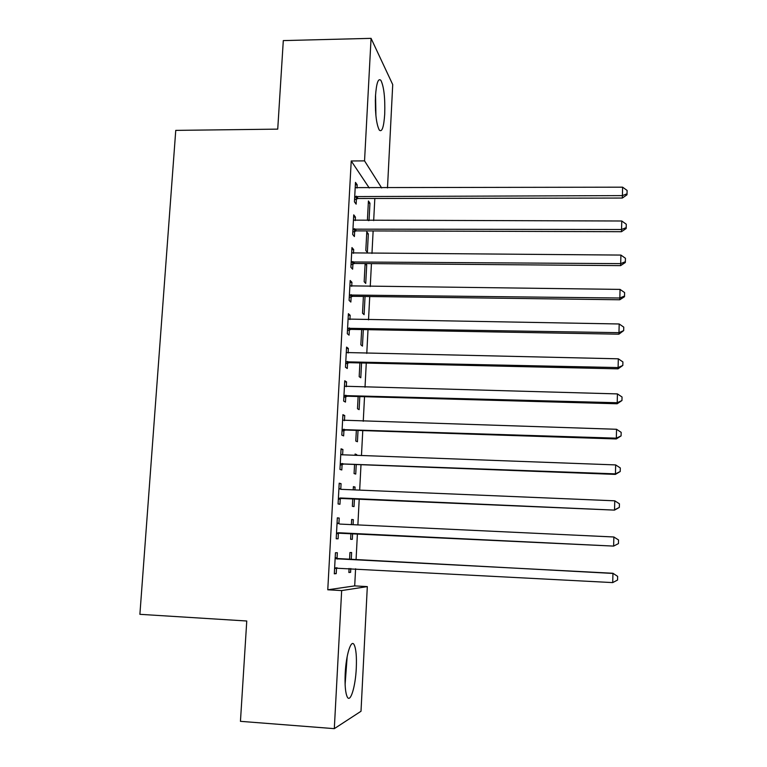<?xml version="1.0" encoding="UTF-8"?>
<svg xmlns="http://www.w3.org/2000/svg" width="767" height="767" viewBox="0 0 767 767"><rect width="100%" height="100%" fill="white"/><g stroke="black" fill="none" stroke-linecap="round" stroke-linejoin="round"><path stroke-width="1.15" d="M345.208 673.445C346.08 654.587 351.171 638.786 354.133 644.74C356.061 648.729 356.77 656.562 356.281 668.249C355.485 686.484 350.461 703.176 347.317 697.059C345.409 693.1 344.709 685.228 345.208 673.445M375.475 96.239C376.415 83.143 378.217 77.831 380.873 80.334C383.912 86.546 385.197 97.793 384.718 114.072C383.816 127.197 382.004 132.538 379.291 130.083C376.29 124.024 375.015 112.749 375.475 96.239M369.263 188.001L351.228 160.974L327.768 589.785L354.699 585.892L355.591 568.778M356.061 559.805L357.412 533.679M357.873 524.916L359.215 499.068M359.675 490.113L360.998 464.697M361.468 455.569L362.772 430.584M363.251 421.275L364.526 396.712M365.015 387.22L366.271 363.079M366.779 353.414L368.007 329.685M368.515 319.858L369.732 296.532M370.25 286.532L371.439 263.618M371.966 253.446L373.136 230.925M373.673 220.599L374.823 198.471M354.699 585.892L367.316 586.602L361.008 711.258L334.307 728.65L341.66 590.58L367.316 586.602M334.307 728.65L240.445 721.335L246.763 621.002L139.891 614.319L175.758 130.38L277.731 129.134L283.301 40.593L371.065 38.35L392.723 84.591L387.488 187.944M351.65 519.595L353.347 519.671L351.66 519.48L351.391 524.609M353.347 519.671L353.079 524.695M352.628 533.448L352.312 539.354L350.615 539.297L350.931 533.362M337.327 517.974L339.206 518.061L337.336 517.85L336.205 538.75L338.094 538.827L338.391 533.218M339.206 518.061L338.909 523.65M355.073 454.582L356.76 454.649L355.102 454.026L355.035 455.33M356.76 454.649L356.713 455.397M356.243 464.514L355.735 474.064L354.076 473.575L354.555 464.457M341.037 449.424L342.907 449.491L341.066 448.81L339.954 469.414L341.804 469.96L342.101 464.428M342.907 449.491L342.619 454.879M359.8 396.577L359.119 409.655L357.489 408.744L358.131 396.529M344.69 381.851L346.55 381.899L344.747 380.758L343.654 401.074L345.466 402.081L345.754 396.625M346.55 381.899L346.291 386.721M363.309 329.599L362.446 346.109L360.854 344.805L361.65 329.57M348.295 315.247L350.145 315.275L348.381 313.684L347.298 333.712L349.071 335.16L349.359 329.791M350.145 315.275L349.915 319.551M365.063 264.768L366.712 264.788L365.667 263.57M366.712 264.788L365.734 283.426L364.172 281.729L365.121 263.56M351.852 249.572L353.683 249.582L351.957 247.568L350.893 267.309L352.628 269.188L352.916 263.896M353.683 249.582L353.482 253.331M353.031 261.681L352.954 263.206M368.304 203.178L369.943 203.178L368.419 200.983L367.441 219.496L368.246 220.589M369.943 203.178L369.023 220.589M355.361 184.818L357.182 184.818L355.485 182.383L354.431 201.836L356.137 204.147L356.415 198.921M357.182 184.818L357.01 188.04M353.606 217.08L355.437 217.08L353.731 214.856L352.667 234.453L354.392 236.552L354.67 231.298M355.437 217.08L355.255 220.57M354.805 228.882L354.709 230.551M368.333 233.877L366.789 231.874L365.811 250.502L367.364 252.401L368.333 233.877L366.684 233.877M350.078 282.294L351.919 282.314L350.174 280.511L349.1 300.386L350.855 302.064L351.142 296.724M351.919 282.314L351.708 286.321M365.054 296.474L364.095 314.662L362.513 313.157L363.395 296.445M346.502 348.429L348.352 348.467L346.569 347.106L345.486 367.268L347.278 368.496L347.566 363.088M348.352 348.467L348.113 353.012M361.564 362.973L360.787 377.776L359.177 376.664L359.896 362.935M342.868 415.513L344.738 415.57L342.916 414.659L341.814 435.119L343.645 435.896L343.932 430.402M344.738 415.57L344.46 420.68M358.026 430.421L357.432 441.744L355.783 441.044L356.348 430.364M339.187 483.574L341.066 483.651L339.206 483.2L338.084 503.957L339.954 504.264L340.251 498.694M341.066 483.651L340.769 489.202M353.366 486.978L355.054 487.045L353.386 486.642L353.223 489.845M355.054 487.045L354.91 489.921M354.44 498.857L354.028 506.594L352.35 506.316L352.753 498.78M337.039 558.357L337.336 552.719L335.447 552.748L334.307 573.812L336.214 573.639L336.521 567.983M351.257 559.555L351.622 552.528L349.925 552.547L349.56 559.469M350.787 568.52L350.586 572.345L348.87 572.498L349.081 568.433M327.768 589.785L341.66 590.58M351.228 160.974L364.546 160.878L371.065 38.35M381.688 187.963L364.546 160.878M336.205 538.731L338.094 538.827M350.615 539.268L352.312 539.354M334.316 573.534L336.214 573.639M348.889 572.249L350.586 572.345M356.444 196.151L358.131 198.5L622.315 198.049L622.401 195.614L354.718 196.582M622.612 187.177L627.109 190.446L627.032 193.811L622.401 195.614L622.612 187.177L355.207 187.618M358.131 198.5L354.555 199.66M627.032 193.811L626.984 194.799L622.315 198.049M354.69 228.739L356.387 230.877L621.471 231.711L621.558 229.496L352.954 229.16M621.769 221.001L626.284 224.232L626.198 227.626L621.558 229.496L621.769 221.001L353.443 220.139M356.387 230.877L352.801 232.027M626.198 227.626L626.15 228.528L621.471 231.711M352.916 261.557L354.642 263.474L620.628 265.622L620.695 263.627L351.181 261.969M620.915 255.075L625.45 258.278L625.364 261.7L620.695 263.627L620.915 255.075L351.67 252.88M354.642 263.474L351.037 264.615M625.364 261.7L625.326 262.506L620.628 265.622M375.926 115.855L375.552 94.926M375.341 100.017L375.533 110.803M345.112 684.375L347.163 656.629M346.521 660.397L345.025 680.521M351.133 294.605L352.878 296.311L619.774 299.772L619.841 298.018L349.388 295.017M620.052 289.399L624.606 292.582L624.52 296.024L619.841 298.018L620.052 289.399L349.886 285.861M352.878 296.311L349.263 297.443M624.52 296.024L624.482 296.733L619.774 299.772M349.34 327.892L351.094 329.379L618.911 334.182L618.969 332.667L347.595 328.295M619.19 323.981L623.763 327.135L623.676 330.596L618.969 332.667L619.19 323.981L348.093 319.082M351.094 329.379L347.47 330.5M623.676 330.596L618.911 334.182M347.528 361.42L349.311 362.686L618.039 368.841L618.097 367.566L345.773 361.823M618.317 358.812L622.909 361.938L622.823 365.437L618.097 367.566L618.317 358.812L346.281 352.532M349.311 362.686L345.668 363.798M622.823 365.437L618.039 368.841M345.706 395.187L347.509 396.232L617.167 403.768L617.214 402.733L343.952 395.58M617.435 393.912L622.047 397.009L621.96 400.527L617.214 402.733L617.435 393.912L344.46 386.232M347.509 396.232L343.856 397.335M621.96 400.527L617.167 403.768M343.875 429.204L345.687 430.019L616.284 438.954L616.332 438.168L342.111 429.587M616.553 429.28L621.174 432.348L621.088 435.896L616.332 438.168L616.553 429.28L342.619 420.172M345.687 430.019L342.024 431.112M621.088 435.896L616.284 438.954M342.024 463.46L343.856 464.045L615.402 474.399L615.441 473.862L340.251 463.843M615.661 464.917L620.302 467.947L620.215 471.523L615.441 473.862L615.661 464.917L341.814 454.773M340.769 454.352L341.248 454.582M343.856 464.045L340.184 465.128M340.778 454.16L342.293 454.86M620.215 471.523L615.402 474.399M340.165 497.965L614.511 510.113L338.391 498.349M614.76 500.813L619.429 503.814L619.333 507.418L614.54 509.834L614.76 500.813L340.778 489.327M338.909 488.79L339.388 489.02M342.015 498.32L338.333 499.394M338.928 488.349L341.047 489.336M619.333 507.418L614.511 510.113M338.285 532.729L613.61 546.094L336.502 533.103M613.859 536.986L618.538 539.958L618.451 543.592L613.629 546.075L613.859 536.986L339.896 524.072M337.029 523.477L337.509 523.708M340.165 532.844L336.464 533.909M337.068 522.778L339.388 523.88M618.451 543.592L613.61 546.094M335.141 558.414L612.948 573.438L612.718 582.594L334.613 568.117M335.189 557.465L338.765 558.903L612.929 573.265L617.646 576.381L617.56 580.034L612.718 582.594M337.077 567.781L334.585 568.673M612.929 573.265L617.646 576.381M355.207 196.39L356.904 198.73M353.443 228.969L355.159 231.107M351.67 261.787L353.405 263.704M349.886 294.825L351.641 296.532M348.084 328.113L349.857 329.599M346.272 361.631L348.065 362.896M344.45 395.398L346.253 396.443M342.609 429.405L344.431 430.22M340.759 463.661L342.6 464.246M338.889 498.167L340.759 498.512M337.01 532.921L338.899 533.036M335.62 558.654L337.518 558.587M336.876 558.97L338.765 558.903M335.121 567.935L337.02 567.801M354.249 228.767L355.955 230.905M352.024 261.672L353.76 263.589"/></g></svg>
